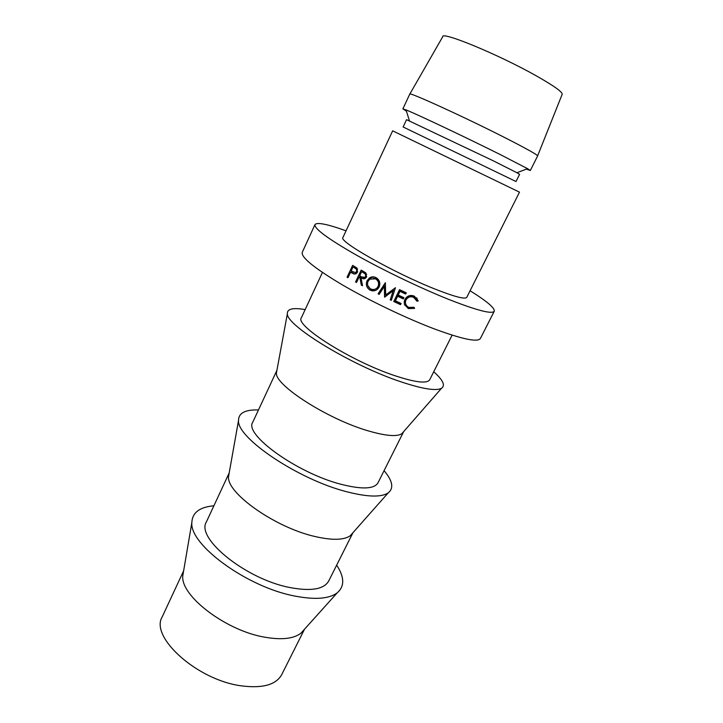 <?xml version="1.0" encoding="UTF-8"?>
<svg xmlns="http://www.w3.org/2000/svg" width="723" height="723" viewBox="0 0 723 723"><rect width="100%" height="100%" fill="white"/><g stroke="black" fill="none" stroke-linecap="round" stroke-linejoin="round"><path stroke-width="1.08" d="M183.633 570.827L162.196 616.9C149.661 636.981 197.243 680.18 241.401 685.856C262.612 688.558 276.041 684.826 281.699 674.667L304.491 629.254M183.597 571.025L182.747 576.041C180.741 596.231 226.471 631.052 265.341 637.297C281.889 640.072 293.755 638.707 300.958 633.185L304.356 629.399M213.891 505.793C199.602 507.049 192.255 512.67 191.839 522.639C189.589 544.862 247.121 587.157 294.731 596.041C314.903 599.936 329.046 598.879 337.162 592.887C344.717 586.371 344.555 577.126 336.665 565.151M352.941 532.706L350.275 535.725C343.94 540.18 332.191 540.452 315.038 536.529C275.562 527.7 226.923 493.366 228.495 476.855L229.2 472.887L206.417 521.861C195.517 538.165 245.847 579.204 289.887 587.537C311.026 591.504 323.967 589.326 328.721 580.985L352.96 532.688M258.473 409.959C245.196 409.525 238.545 413.05 238.509 420.524C236.819 437.939 298.129 479.394 346.434 491.667C367.329 497.063 381.256 497.469 388.197 492.887C394.035 488.215 392.661 480.813 384.076 470.682M276.909 370.348L252.752 422.241C243.687 434.369 296.99 472.987 340.831 484.229C361.871 489.598 374.252 489.128 378.002 482.792L403.669 431.631M276.773 370.619L276.385 373.185C275.391 385.431 327.275 418.816 367.293 430.583C385.016 435.852 396.511 436.927 401.771 433.8L441.482 388.314C445.594 385.54 443.009 380.018 433.728 371.758M305.151 309.598C292.914 307.465 286.977 308.866 287.356 313.809C286.435 325.657 351.956 365.648 400.867 381.789C422.422 388.956 435.96 391.134 441.482 388.314M322.44 272.444L301.383 317.713C294.333 325.223 350.854 361.084 394.433 375.544C415.318 382.458 427.076 383.868 429.715 379.756L452.11 335.138M346.046 230.818C327.429 224.13 317.081 222.051 314.984 224.573L302.241 252.372C300.949 257.261 314.171 268.007 341.907 284.609C368.938 300.416 406.1 318.219 434.46 328.956C462.476 339.286 477.786 342.467 480.388 338.491L494.261 311.233C494.939 308.034 486.877 301.211 470.077 290.773M314.984 224.573C314.107 228.567 327.754 238.653 355.933 254.839C383.353 270.294 420.768 288.251 449.073 299.548C477.017 310.483 492.083 314.378 494.261 311.233M434.749 288.956C454.442 296.728 465.115 299.53 466.778 297.361L519.485 192.146L392.652 130.836L342.928 237.487C337.876 241.057 393.773 272.761 434.749 288.956M516.954 172.752L493.068 160.705L406.552 119.666L403.127 126.968L516.005 181.527L519.602 174.315L516.954 172.752L527.546 168.658L530.33 170.492L526.353 169.119M406.425 111.143L402.883 108.884L406.046 109.923C416.538 114.035 467.329 138.084 500.813 154.849L527.546 168.658M402.883 108.884L409.76 94.126C407.627 91.08 467.971 118.671 508.405 139.44C527.817 149.408 537.55 154.912 537.623 155.933L530.33 170.492M409.824 94.071L442.711 36.765C441.093 30.845 498.843 54.65 536.267 75.834C554.46 86.154 563.072 92.372 562.105 94.487L537.623 155.852M405.675 294.035L400 291.369L398.228 295.029L403.904 297.695L403.307 298.906L397.641 296.249L395.427 300.804L401.093 303.461L400.506 304.672L393.764 301.509L399.521 289.643L406.272 292.815L405.675 294.035L405.802 292.598M384.555 297.054L393.222 290.727L390.239 299.819L391.315 300.343L395.472 287.7L385.693 294.984L385.35 282.729L378.084 293.836L379.141 294.369L384.392 286.362L384.555 297.054L385.016 286.055L384.392 286.362M359.882 277.451L359.096 277.026L356.511 282.485L355.553 281.961L361.166 270.113L365.721 272.779L366.516 276.99L365.232 278.491L361.093 278.111L362.53 285.757L361.301 285.097L359.882 277.451L361.563 278.156M375.951 277.569C379.557 279.819 380.623 282.955 379.132 286.986L377.912 288.793C375.571 290.98 372.96 291.423 370.068 290.113C366.579 287.871 365.567 284.763 367.04 280.795L369.399 277.975C371.486 276.629 373.664 276.493 375.951 277.569M418.256 300.922L416.99 301.229L413.683 297.334C410.42 296.105 407.853 296.981 405.974 299.973L405.44 301.672C405.305 304.329 406.443 306.236 408.866 307.383L414.017 307.284L414.595 308.387L408.278 308.594L404.401 304.311L404.247 301.536L404.943 299.394C407.212 295.743 410.339 294.659 414.342 296.15L418.256 300.922L417.478 299.955L416.638 300.172M351.261 272.67L350.538 272.255L347.971 277.704L347.067 277.189L352.643 265.368L356.891 267.98L357.478 272.092L355.888 273.8L353.972 273.945L351.261 272.67L355.129 274.017M353.972 273.945L354.46 274.026M350.538 272.255L353.213 273.05M347.067 277.189L348.115 277.397M351.514 272.454L351.947 271.532M353.945 267.302L354.387 266.353M355.282 272.698L356.855 273.068M357.614 271.767L356.529 271.577L355.508 272.616L351.107 271.044L352.969 267.094L357.641 269.11M352.969 267.094L356.728 268.522M356.529 271.577C356.981 269.923 356.421 268.784 354.839 268.143M415.689 298.744L413.122 296.475C409.986 295.3 407.492 296.204 405.648 299.186L405.097 300.94L405.775 304.275M413.683 297.334L413.122 296.475M405.974 299.973L405.648 299.186M413.818 307.374L407.736 307.691L404.6 304.898M414.595 308.387L413.836 307.402M408.278 308.594L407.736 307.691M416.71 297.804L417.478 299.955M374.857 290.619L371.134 289.986L367.772 285.522M370.068 290.113L371.134 289.986M367.04 280.795L368.323 280.822M368.441 280.632L370.754 277.93L373.511 276.864M374.776 289.327L377.858 287.79L378.924 286.236C380.099 282.982 379.277 280.488 376.466 278.735L373.339 278.219M368.052 281.319C366.895 284.555 367.745 287.076 370.61 288.875C372.987 289.986 375.129 289.688 377.045 287.962L378.084 286.444C379.241 283.172 378.346 280.632 375.418 278.816L369.815 279.168L368.052 281.319M378.924 286.236L378.084 286.444M376.466 278.735L375.418 278.816M364.139 278.888L361.093 278.111M361.301 285.097L362.413 285.151M359.096 277.026L361.482 277.641M355.553 281.961L356.692 282.097M359.629 277.09L360.117 276.059M362.078 271.92L362.575 270.881M364.265 277.56L366.326 277.334M366.697 276.538L365.522 276.457L364.735 277.343L361.654 276.9L359.674 275.806L361.554 271.857L363.172 272.074L366.733 274.306M361.554 271.857L365.115 273.131M365.522 276.457C366.001 274.821 365.35 273.656 363.588 272.96M385.016 296.629L384.799 297.171M390.239 299.819L393.222 290.727M393.475 290.239L385.251 296.737M390.456 299.277L391.486 299.774L391.315 300.343M392.191 297.686L391.486 299.774M385.504 283.199L378.084 293.836M378.816 293.538L379.476 293.863M400 291.369L400.009 290.773L405.449 293.321M400.009 290.773L398.228 295.029M403.434 297.469L403.307 298.906M397.641 296.249L397.659 295.626L403.091 298.174M397.659 295.626L395.427 300.804M400.623 303.244L400.506 304.672M394.026 300.976L400.289 303.922M300.958 633.185L337.162 592.887M350.275 535.725L388.197 492.887M409.417 120.768L406.046 109.923M276.385 373.185L287.356 313.809M228.495 476.855L238.509 420.524M182.747 576.041L191.839 522.639M355.508 272.616L356.999 272.887M405.097 300.94L405.44 301.672M370.754 277.93L369.408 277.975M377.858 287.79L377.045 287.953M364.735 277.343L366.136 277.469"/></g></svg>
